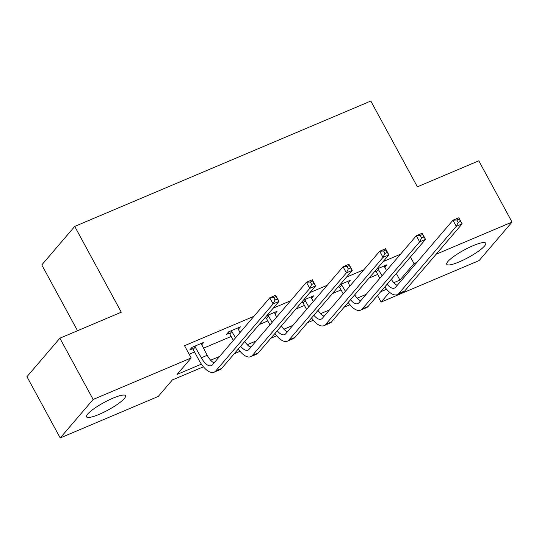 <?xml version="1.0" encoding="UTF-8"?>
<svg xmlns="http://www.w3.org/2000/svg" width="539" height="539" viewBox="0 0 539 539"><rect width="100%" height="100%" fill="white"/><g stroke="black" fill="none" stroke-linecap="round" stroke-linejoin="round"><path stroke-width="0.81" d="M112.974 398.166A22.166 4.278 -28.5 0 1 125.513 395.707A22.166 4.278 -28.5 0 1 99.088 414.397A22.166 4.278 -28.5 0 1 86.55 416.856A22.166 4.278 -28.5 0 1 112.974 398.166M473.175 245.636A22.166 4.278 -28.5 0 1 485.713 243.177A22.166 4.278 -28.5 0 1 459.289 261.866A22.166 4.278 -28.5 0 1 446.75 264.332A22.166 4.278 -28.5 0 1 473.175 245.636M77.515 330.73L41.786 264.918L74.719 226.427L370.812 101.042L417.381 186.817L478.787 160.817L512.05 222.081L479.117 260.566L381.086 302.083L389.515 292.232M377.502 295.487L381.086 302.083M203.419 366.803L172.359 379.955L158.25 396.441L60.213 437.958L93.146 399.466L191.183 357.95L177.075 374.443L201.404 364.142M93.146 399.466L59.883 338.202L26.95 376.694L60.213 437.958M238.211 329.423L240.414 326.843L228.677 331.815L226.454 334.416L229.088 333.297M311.468 298.404L313.678 295.817L303.43 300.162M302.352 302.278L301.2 302.763M384.731 267.378L386.941 264.797L376.687 269.136M375.609 271.252L374.464 271.737M189.169 354.251L194.545 351.974M203.371 348.234L231.17 336.464M259.144 324.619L267.802 320.948M295.776 309.103L304.434 305.438M332.401 293.593L341.066 289.928M369.033 278.084L377.698 274.418M400.464 254.26L383.141 261.597M363.838 269.769L346.51 277.107M327.207 285.279L309.885 292.616M290.575 300.796L273.253 308.126M253.943 316.305L184.527 345.701L191.183 357.95M348.1 282.887L350.31 280.307L340.062 284.646M338.977 286.761L337.832 287.247M274.836 313.914L277.046 311.333L266.798 315.672M265.72 317.788L264.575 318.273M201.579 344.933L203.789 342.353L192.046 347.325L189.822 349.926L192.457 348.807M59.883 338.202L121.288 312.202L74.719 226.427M410.435 256.995L414.019 263.591L416.876 262.378M436.186 254.206L512.05 222.081M386.571 289.241L380.729 291.72M361.42 299.893L359.951 300.519M349.939 304.757L344.098 307.23M324.788 315.403L323.319 316.029M313.314 320.267L307.466 322.74M288.163 330.919L286.687 331.539M276.682 335.777L270.834 338.249M251.531 346.429L250.056 347.049M240.05 351.287L234.209 353.766M214.899 361.939L213.424 362.565M393.8 282.665L399.911 280.078L414.019 263.591M210.648 360.22L219.616 356.427M247.28 344.711L256.247 340.917M283.912 329.201L292.879 325.401M320.543 313.691L329.511 309.891M357.168 298.175L366.136 294.382M396.327 273.489L399.911 280.078M377.839 268.651L382.063 275.766M384.3 265.916L386.483 270.605M379.84 278.367L376.323 271.899L375.198 270.881M391.301 279.357A14.209 6.273 -113 0 0 397.223 285.347M387.137 284.228A14.209 6.273 -113 0 0 394.474 288.096A14.209 6.273 -113 0 0 395.586 287.267L452.949 220.222L458.817 217.736L462.145 223.86L404.782 290.905A21.311 9.412 67 0 1 403.111 292.158L397.243 294.638A21.311 9.412 67 0 1 384.812 286.95M460.542 221.414L459.215 218.969L456.863 219.959L458.197 222.412L460.542 221.414L462.145 223.86L456.277 226.346L398.907 293.391A21.311 9.412 67 0 1 397.243 294.638M458.197 222.412L456.277 226.346L452.949 220.222L456.863 219.959M378.553 269.298L376.323 271.899M459.215 218.969L458.817 217.736M341.207 284.161L345.432 291.276M347.668 281.425L349.851 286.115M343.208 293.876L339.698 287.408L338.566 286.391M354.675 294.867A14.209 6.273 -113 0 0 360.591 300.863M350.505 299.738A14.209 6.273 -113 0 0 357.842 303.612A14.209 6.273 -113 0 0 358.954 302.777L416.317 235.732L422.185 233.246L425.514 239.37L368.15 306.421A21.311 9.412 67 0 1 366.48 307.668L360.611 310.154A21.311 9.412 67 0 1 348.181 302.46M423.91 236.931L422.583 234.478L420.231 235.476L421.565 237.921L423.91 236.931L425.514 239.37L419.645 241.856L362.282 308.908A21.311 9.412 67 0 1 360.611 310.154M421.565 237.921L419.645 241.856L416.317 235.732L420.231 235.476M341.921 284.808L339.698 287.408M422.583 234.478L422.185 233.246M304.575 299.677L308.807 306.792M311.043 296.935L313.22 301.624M306.576 309.393L303.066 302.918L301.934 301.901M318.044 310.383A14.209 6.273 -113 0 0 323.966 316.373M313.873 315.254A14.209 6.273 -113 0 0 321.21 319.122A14.209 6.273 -113 0 0 322.322 318.286L379.685 251.241L385.56 248.755L388.882 254.886L331.519 321.931A21.311 9.412 67 0 1 329.855 323.178L323.979 325.664A21.311 9.412 67 0 1 311.549 317.97M387.285 252.441L385.951 249.988L383.606 250.985L384.934 253.431L387.285 252.441L388.882 254.886L383.013 257.373L325.65 324.417A21.311 9.412 67 0 1 323.979 325.664M384.934 253.431L383.013 257.373L379.685 251.241L383.606 250.985M305.29 300.317L303.066 302.918M385.951 249.988L385.56 248.755M267.944 315.187L272.175 322.302M274.412 312.445L276.588 317.141M269.951 324.902L266.434 318.428L265.309 317.417M281.412 325.893A14.209 6.273 -113 0 0 287.334 331.883M277.241 330.764A14.209 6.273 -113 0 0 284.579 334.631A14.209 6.273 -113 0 0 285.69 333.803L343.06 266.758L348.928 264.272L352.257 270.396L294.887 337.441A21.311 9.412 67 0 1 293.223 338.687L287.348 341.174A21.311 9.412 67 0 1 274.917 333.479M350.653 267.95L349.319 265.498L346.975 266.495L348.302 268.948L350.653 267.95L352.257 270.396L346.382 272.882L289.019 339.927A21.311 9.412 67 0 1 287.348 341.174M348.302 268.948L346.382 272.882L343.06 266.758L346.975 266.495M268.658 315.827L266.434 318.428M349.319 265.498L348.928 264.272M231.312 330.697L235.543 337.812M237.78 327.961L239.963 332.651M233.32 340.412L229.803 333.944L228.138 332.442M244.78 341.403A14.209 6.273 -113 0 0 250.702 347.392M240.61 346.274A14.209 6.273 -113 0 0 247.947 350.141A14.209 6.273 -113 0 0 249.058 349.312L306.428 282.268L312.297 279.781L315.625 285.906L258.255 352.951A21.311 9.412 67 0 1 256.591 354.197L250.723 356.683A21.311 9.412 67 0 1 238.285 348.996M314.021 283.46L312.694 281.014L310.343 282.005L311.67 284.457L314.021 283.46L315.625 285.906L309.75 288.392L252.387 355.437A21.311 9.412 67 0 1 250.723 356.683M311.67 284.457L309.75 288.392L306.428 282.268L310.343 282.005M232.026 331.344L229.803 333.944M312.694 281.014L312.297 279.781M194.68 346.206L201.33 357.775A14.209 6.273 -113 0 0 211.322 365.658A14.209 6.273 -113 0 0 212.433 364.822L269.796 297.777L275.665 295.291L278.993 301.416L221.63 368.467A21.311 9.412 67 0 1 219.959 369.714L214.091 372.2A21.311 9.412 67 0 1 199.1 360.375L193.171 349.454L191.507 347.951M201.148 343.471L207.198 355.289A14.209 6.273 -113 0 0 214.071 362.909M277.39 298.977L276.062 296.524L273.711 297.515L275.045 299.967L277.39 298.977L278.993 301.416L273.125 303.902L215.755 370.947A21.311 9.412 67 0 1 214.091 372.2M275.045 299.967L273.125 303.902L269.796 297.777L273.711 297.515M195.401 346.853L193.171 349.454M276.062 296.524L275.665 295.291M404.782 290.905L398.907 293.391M368.15 306.421L362.282 308.908M331.519 321.931L325.65 324.417M294.887 337.441L289.019 339.927M258.255 352.951L252.387 355.437M207.198 355.289L201.33 357.775M221.63 368.467L215.755 370.947"/></g></svg>
